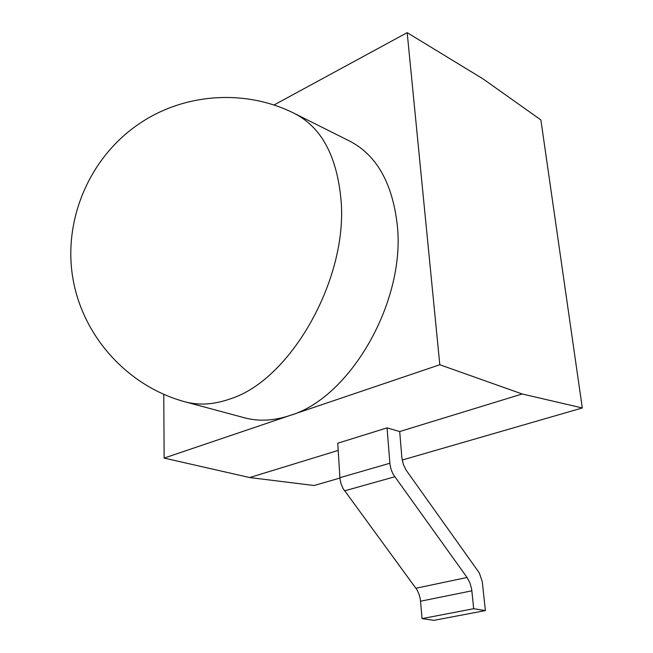 <?xml version="1.0" encoding="UTF-8"?>
<svg xmlns="http://www.w3.org/2000/svg" width="653" height="653" viewBox="0 0 653 653"><rect width="100%" height="100%" fill="white"/><g stroke="black" fill="none" stroke-linecap="round" stroke-linejoin="round"><path stroke-width="0.98" d="M401.856 457.565L403.415 464.65L406.109 470.136L479.294 572.901L482.273 581.611L485.383 610.588L433.919 620.35L422.058 618.62L420.328 599.176L419.063 594.222L416.981 589.781L342.988 488.403L341.013 483.71L339.976 478.698L337.74 443.224L387.058 427.87L399.701 431.543L401.856 457.565M387.058 427.87L389.955 464.267L391.074 469.425L393.114 474.249L467.05 577.472L469.85 582.664L471.572 588.737L471.858 590.818L420.573 601.209M471.858 590.818L473.67 608.71L422.058 618.62M473.67 608.71L485.383 610.588M402.183 460.047L582.305 407.962L540.88 119.923L482.918 78.825L407.178 32.65L439.812 364.741L289.891 415.504C350.212 398.02 406.035 301.025 397.228 224.705C392.371 182.922 376.536 155.063 349.714 141.121L294.887 113.679C246.826 89.208 185.672 92.579 140.199 123.099C90.416 156.043 63.039 218.51 72.744 277.558C82.458 336.613 128.07 386.519 185.093 401.824C199.043 405.57 214.119 404.591 230.321 398.861C290.814 379.981 348.531 278.186 340.956 199.189C336.777 155.977 321.423 127.474 294.887 113.679M163.764 394.371L164.14 458.08L249.683 477.555L314.142 485.514L339.919 478.053M407.178 32.65L273.917 105.043M439.812 364.741L522.18 393.979L582.305 407.962M185.093 401.824L244.516 417.798C258.621 421.585 273.746 420.826 289.891 415.504L164.14 458.08M249.683 477.555L338.189 450.415M399.701 431.543L522.18 393.979M389.857 463.246L339.895 477.702M394.698 476.788L344.547 490.86M467.05 577.472L415.961 588.247"/></g></svg>
